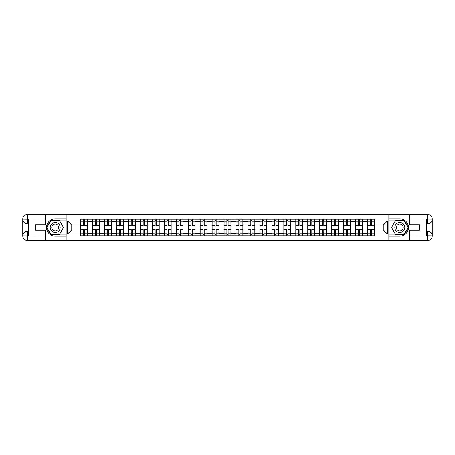 <?xml version="1.0" encoding="UTF-8"?>
<svg xmlns="http://www.w3.org/2000/svg" width="455" height="455" viewBox="0 0 455 455"><rect width="100%" height="100%" fill="white"/><g stroke="black" fill="none" stroke-linecap="round" stroke-linejoin="round"><path stroke-width="0.68" d="M43.293 240.53L411.707 240.53M411.707 214.47L43.293 214.47M92.507 235.741L92.507 221.596L87.451 221.596L87.451 235.741M87.451 221.596L87.451 219.259M92.507 221.596L92.507 219.259M99.406 219.259L99.406 235.741M104.468 235.741L104.468 219.259M111.367 219.259L111.367 235.741M116.423 235.741L116.423 219.259M123.322 219.259L123.322 235.741M128.384 235.741L128.384 219.259M135.283 219.259L135.283 235.741M140.339 235.741L140.339 219.259M147.238 219.259L147.238 235.741M152.3 235.741L152.3 219.259M159.199 219.259L159.199 235.741M164.261 235.741L164.261 219.259M171.16 219.259L171.16 235.741M176.216 235.741L176.216 219.259M183.115 219.259L183.115 235.741M188.177 235.741L188.177 219.259M195.076 219.259L195.076 235.741M200.132 235.741L200.132 219.259M207.031 219.259L207.031 235.741M212.093 235.741L212.093 219.259M218.992 219.259L218.992 235.741M224.048 235.741L224.048 219.259M230.952 219.259L230.952 235.741M236.008 235.741L236.008 219.259M242.907 219.259L242.907 235.741M247.969 235.741L247.969 219.259M254.868 219.259L254.868 235.741M259.924 235.741L259.924 219.259M266.823 219.259L266.823 235.741M271.885 235.741L271.885 219.259M278.784 219.259L278.784 235.741M283.84 235.741L283.84 219.259M290.739 219.259L290.739 235.741M295.801 235.741L295.801 219.259M302.7 219.259L302.7 235.741M307.762 235.741L307.762 219.259M314.661 219.259L314.661 235.741M319.717 235.741L319.717 219.259M326.616 219.259L326.616 235.741M331.678 235.741L331.678 219.259M338.577 219.259L338.577 235.741M343.633 235.741L343.633 219.259M350.532 219.259L350.532 235.741M355.594 235.741L355.594 219.259M362.493 219.259L362.493 235.741M367.549 235.741L367.549 219.259M367.549 229.877L362.493 229.877M355.594 229.877L350.532 229.877M343.633 229.877L338.577 229.877M331.678 229.877L326.616 229.877M319.717 229.877L314.661 229.877M307.762 229.877L302.7 229.877M295.801 229.877L290.739 229.877M283.84 229.877L278.784 229.877M271.885 229.877L266.823 229.877M259.924 229.877L254.868 229.877M247.969 229.877L242.907 229.877M236.008 229.877L230.952 229.877M224.048 229.877L218.992 229.877M212.093 229.877L207.031 229.877M200.132 229.877L195.076 229.877M188.177 229.877L183.115 229.877M176.216 229.877L171.16 229.877M164.261 229.877L159.199 229.877M152.3 229.877L147.238 229.877M140.339 229.877L135.283 229.877M128.384 229.877L123.322 229.877M116.423 229.877L111.367 229.877M104.468 229.877L99.406 229.877M92.507 229.877L87.451 229.877M367.549 225.123L362.493 225.123M355.594 225.123L350.532 225.123M343.633 225.123L338.577 225.123M331.678 225.123L326.616 225.123M319.717 225.123L314.661 225.123M307.762 225.123L302.7 225.123M295.801 225.123L290.739 225.123M283.84 225.123L278.784 225.123M271.885 225.123L266.823 225.123M259.924 225.123L254.868 225.123M247.969 225.123L242.907 225.123M236.008 225.123L230.952 225.123M224.048 225.123L218.992 225.123M212.093 225.123L207.031 225.123M200.132 225.123L195.076 225.123M188.177 225.123L183.115 225.123M176.216 225.123L171.16 225.123M164.261 225.123L159.199 225.123M152.3 225.123L147.238 225.123M140.339 225.123L135.283 225.123M128.384 225.123L123.322 225.123M116.423 225.123L111.367 225.123M104.468 225.123L99.406 225.123M92.507 225.123L87.451 225.123M71.736 229.877L80.546 229.877L80.546 225.123L71.736 225.123L71.736 229.877L67.67 233.938L67.67 221.062L80.546 221.062L80.546 225.123M374.454 225.123L374.454 229.877L383.264 229.877L383.264 225.123L374.454 225.123L374.454 219.259L80.546 219.259L80.546 221.062M374.454 221.062L387.33 221.062L387.33 233.938L374.454 233.938L374.454 229.877M80.546 229.877L80.546 235.741L374.454 235.741L374.454 233.938M80.546 233.938L67.67 233.938M388.86 240.644L388.86 214.356M66.14 240.644L66.14 214.356M84.613 234.592L83.384 234.592M83.384 220.408L84.613 220.408M96.568 234.592L95.345 234.592M95.345 220.408L96.568 220.408M108.529 234.592L107.3 234.592M107.3 220.408L108.529 220.408M120.49 234.592L119.261 234.592M119.261 220.408L120.49 220.408M132.445 234.592L131.222 234.592M131.222 220.408L132.445 220.408M144.406 234.592L143.177 234.592M143.177 220.408L144.406 220.408M156.361 234.592L155.138 234.592M155.138 220.408L156.361 220.408M168.322 234.592L167.093 234.592M167.093 220.408L168.322 220.408M180.277 234.592L179.054 234.592M179.054 220.408L180.277 220.408M192.237 234.592L191.009 234.592M191.009 220.408L192.237 220.408M204.198 234.592L202.97 234.592M202.97 220.408L204.198 220.408M216.153 234.592L214.931 234.592M214.931 220.408L216.153 220.408M228.114 234.592L226.886 234.592M226.886 220.408L228.114 220.408M240.069 234.592L238.847 234.592M238.847 220.408L240.069 220.408M252.03 234.592L250.802 234.592M250.802 220.408L252.03 220.408M263.991 234.592L262.762 234.592M262.762 220.408L263.991 220.408M275.946 234.592L274.723 234.592M274.723 220.408L275.946 220.408M287.907 234.592L286.678 234.592M286.678 220.408L287.907 220.408M299.862 234.592L298.639 234.592M298.639 220.408L299.862 220.408M311.823 234.592L310.594 234.592M310.594 220.408L311.823 220.408M323.778 234.592L322.555 234.592M322.555 220.408L323.778 220.408M335.739 234.592L334.51 234.592M334.51 220.408L335.739 220.408M347.7 234.592L346.471 234.592M346.471 220.408L347.7 220.408M359.655 234.592L358.432 234.592M358.432 220.408L359.655 220.408M371.616 234.592L370.387 234.592M370.387 220.408L371.616 220.408M67.67 221.062L71.736 225.123M383.264 229.877L387.33 233.938M383.264 225.123L387.33 221.062M87.411 235.741L87.411 225.697L84.613 225.697L84.613 219.259M83.384 219.259L83.384 225.697L80.586 225.697L80.586 219.259M87.411 225.697L87.411 219.259M80.586 235.741L80.586 229.303L83.384 229.303L83.384 235.741M84.613 235.741L84.613 229.303L87.411 229.303M83.384 224.014L84.613 224.014M80.586 229.303L80.586 225.697M84.613 230.986L83.384 230.986M84.613 234.746L83.384 234.746M83.384 231.982L84.613 231.982M84.613 223.018L83.384 223.018M83.384 220.254L84.613 220.254M28.5 223.86L27.465 223.86A4.715 4.715 0 0 1 22.75 219.185A4.715 4.715 0 0 1 27.465 214.47L66.06 214.47L66.06 218.878L55.174 218.878A8.622 8.622 0 0 0 46.552 227.5A8.622 8.622 0 0 0 55.174 236.122L66.06 236.122L66.06 240.53L27.465 240.53A4.715 4.715 0 0 1 22.75 235.815A4.715 4.715 0 0 1 27.465 231.14L28.5 231.14M66.06 236.122L66.06 218.878M45.364 214.47L45.364 224.781L35.473 224.781L35.473 230.219L45.364 230.219L45.364 240.53M27.465 223.86A4.715 4.715 0 0 1 22.75 219.185L27.465 219.259L27.465 223.86A4.715 4.715 0 0 1 22.75 219.185L22.75 235.815L45.364 235.935M27.465 235.935L27.465 240.53A4.715 4.715 0 0 1 22.75 235.815A4.715 4.715 0 0 1 27.465 231.14L27.465 235.741L28.5 235.741L28.5 219.259L27.465 219.259M66.06 220.101L50.903 220.101L46.632 227.5L50.903 234.899L66.06 234.899M426.5 231.14L427.535 231.14A4.715 4.715 0 0 1 432.25 235.815A4.715 4.715 0 0 1 427.535 240.53L388.94 240.53L388.94 236.122L399.826 236.122A8.622 8.622 0 0 0 408.448 227.5A8.622 8.622 0 0 0 399.826 218.878L388.94 218.878L388.94 214.47L427.535 214.47A4.715 4.715 0 0 1 432.25 219.185A4.715 4.715 0 0 1 427.535 223.86L426.5 223.86M388.94 218.878L388.94 236.122M409.637 240.53L409.637 230.219L419.527 230.219L419.527 224.781L409.637 224.781L409.637 214.47M427.535 231.14A4.715 4.715 0 0 1 432.25 235.815L427.535 235.741L427.535 231.14A4.715 4.715 0 0 1 432.25 235.815L432.25 219.185L409.637 219.065M427.535 219.065L427.535 214.47A4.715 4.715 0 0 1 432.25 219.185A4.715 4.715 0 0 1 427.535 223.86L427.535 219.259L426.5 219.259L426.5 235.741L427.535 235.741M388.94 234.899L404.097 234.899L408.368 227.5L404.097 220.101L388.94 220.101M50.192 227.5A4.982 4.982 0 0 0 55.174 232.482A4.982 4.982 0 0 0 60.157 227.5A4.982 4.982 0 0 0 55.174 222.518A4.982 4.982 0 0 0 50.192 227.5M51.762 227.5A3.412 3.412 0 0 0 55.174 230.912A3.412 3.412 0 0 0 58.587 227.5A3.412 3.412 0 0 0 55.174 224.087A3.412 3.412 0 0 0 51.762 227.5M59.315 220.334L63.45 227.5L59.315 234.666L51.04 234.666L46.899 227.5L51.04 220.334L59.315 220.334M394.843 227.5A4.982 4.982 0 0 0 399.826 232.482A4.982 4.982 0 0 0 404.808 227.5A4.982 4.982 0 0 0 399.826 222.518A4.982 4.982 0 0 0 394.843 227.5M396.413 227.5A3.412 3.412 0 0 0 399.826 230.912A3.412 3.412 0 0 0 403.238 227.5A3.412 3.412 0 0 0 399.826 224.087A3.412 3.412 0 0 0 396.413 227.5M403.96 220.334L408.101 227.5L403.96 234.666L395.685 234.666L391.55 227.5L395.685 220.334L403.96 220.334M99.366 235.741L99.366 225.697L96.568 225.697L96.568 219.259M95.345 219.259L95.345 225.697L92.547 225.697L92.547 219.259M99.366 225.697L99.366 219.259M92.547 235.741L92.547 229.303L95.345 229.303L95.345 235.741M96.568 235.741L96.568 229.303L99.366 229.303M95.345 224.014L96.568 224.014M92.547 229.303L92.547 225.697M96.568 230.986L95.345 230.986M96.568 234.746L95.345 234.746M95.345 231.982L96.568 231.982M96.568 223.018L95.345 223.018M95.345 220.254L96.568 220.254M111.327 235.741L111.327 225.697L108.529 225.697L108.529 219.259M107.3 219.259L107.3 225.697L104.502 225.697L104.502 219.259M111.327 225.697L111.327 219.259M104.502 235.741L104.502 229.303L107.3 229.303L107.3 235.741M108.529 235.741L108.529 229.303L111.327 229.303M107.3 224.014L108.529 224.014M104.502 229.303L104.502 225.697M108.529 230.986L107.3 230.986M108.529 234.746L107.3 234.746M107.3 231.982L108.529 231.982M108.529 223.018L107.3 223.018M107.3 220.254L108.529 220.254M123.288 235.741L123.288 225.697L120.49 225.697L120.49 219.259M119.261 219.259L119.261 225.697L116.463 225.697L116.463 219.259M123.288 225.697L123.288 219.259M116.463 235.741L116.463 229.303L119.261 229.303L119.261 235.741M120.49 235.741L120.49 229.303L123.288 229.303M119.261 224.014L120.49 224.014M116.463 229.303L116.463 225.697M120.49 230.986L119.261 230.986M120.49 234.746L119.261 234.746M119.261 231.982L120.49 231.982M120.49 223.018L119.261 223.018M119.261 220.254L120.49 220.254M135.243 235.741L135.243 225.697L132.445 225.697L132.445 219.259M131.222 219.259L131.222 225.697L128.424 225.697L128.424 219.259M135.243 225.697L135.243 219.259M128.424 235.741L128.424 229.303L131.222 229.303L131.222 235.741M132.445 235.741L132.445 229.303L135.243 229.303M131.222 224.014L132.445 224.014M128.424 229.303L128.424 225.697M132.445 230.986L131.222 230.986M132.445 234.746L131.222 234.746M131.222 231.982L132.445 231.982M132.445 223.018L131.222 223.018M131.222 220.254L132.445 220.254M147.204 235.741L147.204 225.697L144.406 225.697L144.406 219.259M143.177 219.259L143.177 225.697L140.379 225.697L140.379 219.259M147.204 225.697L147.204 219.259M140.379 235.741L140.379 229.303L143.177 229.303L143.177 235.741M144.406 235.741L144.406 229.303L147.204 229.303M143.177 224.014L144.406 224.014M140.379 229.303L140.379 225.697M144.406 230.986L143.177 230.986M144.406 234.746L143.177 234.746M143.177 231.982L144.406 231.982M144.406 223.018L143.177 223.018M143.177 220.254L144.406 220.254M159.159 235.741L159.159 225.697L156.361 225.697L156.361 219.259M155.138 219.259L155.138 225.697L152.34 225.697L152.34 219.259M159.159 225.697L159.159 219.259M152.34 235.741L152.34 229.303L155.138 229.303L155.138 235.741M156.361 235.741L156.361 229.303L159.159 229.303M155.138 224.014L156.361 224.014M152.34 229.303L152.34 225.697M156.361 230.986L155.138 230.986M156.361 234.746L155.138 234.746M155.138 231.982L156.361 231.982M156.361 223.018L155.138 223.018M155.138 220.254L156.361 220.254M171.12 235.741L171.12 225.697L168.322 225.697L168.322 219.259M167.093 219.259L167.093 225.697L164.295 225.697L164.295 219.259M171.12 225.697L171.12 219.259M164.295 235.741L164.295 229.303L167.093 229.303L167.093 235.741M168.322 235.741L168.322 229.303L171.12 229.303M167.093 224.014L168.322 224.014M164.295 229.303L164.295 225.697M168.322 230.986L167.093 230.986M168.322 234.746L167.093 234.746M167.093 231.982L168.322 231.982M168.322 223.018L167.093 223.018M167.093 220.254L168.322 220.254M183.075 235.741L183.075 225.697L180.277 225.697L180.277 219.259M179.054 219.259L179.054 225.697L176.256 225.697L176.256 219.259M183.075 225.697L183.075 219.259M176.256 235.741L176.256 229.303L179.054 229.303L179.054 235.741M180.277 235.741L180.277 229.303L183.075 229.303M179.054 224.014L180.277 224.014M176.256 229.303L176.256 225.697M180.277 230.986L179.054 230.986M180.277 234.746L179.054 234.746M179.054 231.982L180.277 231.982M180.277 223.018L179.054 223.018M179.054 220.254L180.277 220.254M195.036 235.741L195.036 225.697L192.237 225.697L192.237 219.259M191.009 219.259L191.009 225.697L188.211 225.697L188.211 219.259M195.036 225.697L195.036 219.259M188.211 235.741L188.211 229.303L191.009 229.303L191.009 235.741M192.237 235.741L192.237 229.303L195.036 229.303M191.009 224.014L192.237 224.014M188.211 229.303L188.211 225.697M192.237 230.986L191.009 230.986M192.237 234.746L191.009 234.746M191.009 231.982L192.237 231.982M192.237 223.018L191.009 223.018M191.009 220.254L192.237 220.254M206.997 235.741L206.997 225.697L204.198 225.697L204.198 219.259M202.97 219.259L202.97 225.697L200.172 225.697L200.172 219.259M206.997 225.697L206.997 219.259M200.172 235.741L200.172 229.303L202.97 229.303L202.97 235.741M204.198 235.741L204.198 229.303L206.997 229.303M202.97 224.014L204.198 224.014M200.172 229.303L200.172 225.697M204.198 230.986L202.97 230.986M204.198 234.746L202.97 234.746M202.97 231.982L204.198 231.982M204.198 223.018L202.97 223.018M202.97 220.254L204.198 220.254M218.952 235.741L218.952 225.697L216.153 225.697L216.153 219.259M214.931 219.259L214.931 225.697L212.132 225.697L212.132 219.259M218.952 225.697L218.952 219.259M212.132 235.741L212.132 229.303L214.931 229.303L214.931 235.741M216.153 235.741L216.153 229.303L218.952 229.303M214.931 224.014L216.153 224.014M212.132 229.303L212.132 225.697M216.153 230.986L214.931 230.986M216.153 234.746L214.931 234.746M214.931 231.982L216.153 231.982M216.153 223.018L214.931 223.018M214.931 220.254L216.153 220.254M230.912 235.741L230.912 225.697L228.114 225.697L228.114 219.259M226.886 219.259L226.886 225.697L224.087 225.697L224.087 219.259M230.912 225.697L230.912 219.259M224.087 235.741L224.087 229.303L226.886 229.303L226.886 235.741M228.114 235.741L228.114 229.303L230.912 229.303M226.886 224.014L228.114 224.014M224.087 229.303L224.087 225.697M228.114 230.986L226.886 230.986M228.114 234.746L226.886 234.746M226.886 231.982L228.114 231.982M228.114 223.018L226.886 223.018M226.886 220.254L228.114 220.254M242.868 235.741L242.868 225.697L240.069 225.697L240.069 219.259M238.847 219.259L238.847 225.697L236.048 225.697L236.048 219.259M242.868 225.697L242.868 219.259M236.048 235.741L236.048 229.303L238.847 229.303L238.847 235.741M240.069 235.741L240.069 229.303L242.868 229.303M238.847 224.014L240.069 224.014M236.048 229.303L236.048 225.697M240.069 230.986L238.847 230.986M240.069 234.746L238.847 234.746M238.847 231.982L240.069 231.982M240.069 223.018L238.847 223.018M238.847 220.254L240.069 220.254M254.828 235.741L254.828 225.697L252.03 225.697L252.03 219.259M250.802 219.259L250.802 225.697L248.003 225.697L248.003 219.259M254.828 225.697L254.828 219.259M248.003 235.741L248.003 229.303L250.802 229.303L250.802 235.741M252.03 235.741L252.03 229.303L254.828 229.303M250.802 224.014L252.03 224.014M248.003 229.303L248.003 225.697M252.03 230.986L250.802 230.986M252.03 234.746L250.802 234.746M250.802 231.982L252.03 231.982M252.03 223.018L250.802 223.018M250.802 220.254L252.03 220.254M266.789 235.741L266.789 225.697L263.991 225.697L263.991 219.259M262.762 219.259L262.762 225.697L259.964 225.697L259.964 219.259M266.789 225.697L266.789 219.259M259.964 235.741L259.964 229.303L262.762 229.303L262.762 235.741M263.991 235.741L263.991 229.303L266.789 229.303M262.762 224.014L263.991 224.014M259.964 229.303L259.964 225.697M263.991 230.986L262.762 230.986M263.991 234.746L262.762 234.746M262.762 231.982L263.991 231.982M263.991 223.018L262.762 223.018M262.762 220.254L263.991 220.254M278.744 235.741L278.744 225.697L275.946 225.697L275.946 219.259M274.723 219.259L274.723 225.697L271.925 225.697L271.925 219.259M278.744 225.697L278.744 219.259M271.925 235.741L271.925 229.303L274.723 229.303L274.723 235.741M275.946 235.741L275.946 229.303L278.744 229.303M274.723 224.014L275.946 224.014M271.925 229.303L271.925 225.697M275.946 230.986L274.723 230.986M275.946 234.746L274.723 234.746M274.723 231.982L275.946 231.982M275.946 223.018L274.723 223.018M274.723 220.254L275.946 220.254M290.705 235.741L290.705 225.697L287.907 225.697L287.907 219.259M286.678 219.259L286.678 225.697L283.88 225.697L283.88 219.259M290.705 225.697L290.705 219.259M283.88 235.741L283.88 229.303L286.678 229.303L286.678 235.741M287.907 235.741L287.907 229.303L290.705 229.303M286.678 224.014L287.907 224.014M283.88 229.303L283.88 225.697M287.907 230.986L286.678 230.986M287.907 234.746L286.678 234.746M286.678 231.982L287.907 231.982M287.907 223.018L286.678 223.018M286.678 220.254L287.907 220.254M302.66 235.741L302.66 225.697L299.862 225.697L299.862 219.259M298.639 219.259L298.639 225.697L295.841 225.697L295.841 219.259M302.66 225.697L302.66 219.259M295.841 235.741L295.841 229.303L298.639 229.303L298.639 235.741M299.862 235.741L299.862 229.303L302.66 229.303M298.639 224.014L299.862 224.014M295.841 229.303L295.841 225.697M299.862 230.986L298.639 230.986M299.862 234.746L298.639 234.746M298.639 231.982L299.862 231.982M299.862 223.018L298.639 223.018M298.639 220.254L299.862 220.254M314.621 235.741L314.621 225.697L311.823 225.697L311.823 219.259M310.594 219.259L310.594 225.697L307.796 225.697L307.796 219.259M314.621 225.697L314.621 219.259M307.796 235.741L307.796 229.303L310.594 229.303L310.594 235.741M311.823 235.741L311.823 229.303L314.621 229.303M310.594 224.014L311.823 224.014M307.796 229.303L307.796 225.697M311.823 230.986L310.594 230.986M311.823 234.746L310.594 234.746M310.594 231.982L311.823 231.982M311.823 223.018L310.594 223.018M310.594 220.254L311.823 220.254M326.576 235.741L326.576 225.697L323.778 225.697L323.778 219.259M322.555 219.259L322.555 225.697L319.757 225.697L319.757 219.259M326.576 225.697L326.576 219.259M319.757 235.741L319.757 229.303L322.555 229.303L322.555 235.741M323.778 235.741L323.778 229.303L326.576 229.303M322.555 224.014L323.778 224.014M319.757 229.303L319.757 225.697M323.778 230.986L322.555 230.986M323.778 234.746L322.555 234.746M322.555 231.982L323.778 231.982M323.778 223.018L322.555 223.018M322.555 220.254L323.778 220.254M338.537 235.741L338.537 225.697L335.739 225.697L335.739 219.259M334.51 219.259L334.51 225.697L331.712 225.697L331.712 219.259M338.537 225.697L338.537 219.259M331.712 235.741L331.712 229.303L334.51 229.303L334.51 235.741M335.739 235.741L335.739 229.303L338.537 229.303M334.51 224.014L335.739 224.014M331.712 229.303L331.712 225.697M335.739 230.986L334.51 230.986M335.739 234.746L334.51 234.746M334.51 231.982L335.739 231.982M335.739 223.018L334.51 223.018M334.51 220.254L335.739 220.254M350.498 235.741L350.498 225.697L347.7 225.697L347.7 219.259M346.471 219.259L346.471 225.697L343.673 225.697L343.673 219.259M350.498 225.697L350.498 219.259M343.673 235.741L343.673 229.303L346.471 229.303L346.471 235.741M347.7 235.741L347.7 229.303L350.498 229.303M346.471 224.014L347.7 224.014M343.673 229.303L343.673 225.697M347.7 230.986L346.471 230.986M347.7 234.746L346.471 234.746M346.471 231.982L347.7 231.982M347.7 223.018L346.471 223.018M346.471 220.254L347.7 220.254M362.453 235.741L362.453 225.697L359.655 225.697L359.655 219.259M358.432 219.259L358.432 225.697L355.634 225.697L355.634 219.259M362.453 225.697L362.453 219.259M355.634 235.741L355.634 229.303L358.432 229.303L358.432 235.741M359.655 235.741L359.655 229.303L362.453 229.303M358.432 224.014L359.655 224.014M355.634 229.303L355.634 225.697M359.655 230.986L358.432 230.986M359.655 234.746L358.432 234.746M358.432 231.982L359.655 231.982M359.655 223.018L358.432 223.018M358.432 220.254L359.655 220.254M374.414 235.741L374.414 225.697L371.616 225.697L371.616 219.259M370.387 219.259L370.387 225.697L367.589 225.697L367.589 219.259M374.414 225.697L374.414 219.259M367.589 235.741L367.589 229.303L370.387 229.303L370.387 235.741M371.616 235.741L371.616 229.303L374.414 229.303M370.387 224.014L371.616 224.014M367.589 229.303L367.589 225.697M371.616 230.986L370.387 230.986M371.616 234.746L370.387 234.746M370.387 231.982L371.616 231.982M371.616 223.018L370.387 223.018M370.387 220.254L371.616 220.254M355.594 221.596L350.532 221.596M343.633 221.596L338.577 221.596M331.678 221.596L326.616 221.596M319.717 221.596L314.661 221.596M307.762 221.596L302.7 221.596M295.801 221.596L290.739 221.596M283.84 221.596L278.784 221.596M271.885 221.596L266.823 221.596M259.924 221.596L254.868 221.596M247.969 221.596L242.907 221.596M236.008 221.596L230.952 221.596M224.048 221.596L218.992 221.596M212.093 221.596L207.031 221.596M200.132 221.596L195.076 221.596M188.177 221.596L183.115 221.596M176.216 221.596L171.16 221.596M164.261 221.596L159.199 221.596M152.3 221.596L147.238 221.596M140.339 221.596L135.283 221.596M128.384 221.596L123.322 221.596M116.423 221.596L111.367 221.596M104.468 221.596L99.406 221.596M367.549 221.596L362.493 221.596M355.594 233.404L350.532 233.404M343.633 233.404L338.577 233.404M331.678 233.404L326.616 233.404M319.717 233.404L314.661 233.404M307.762 233.404L302.7 233.404M295.801 233.404L290.739 233.404M283.84 233.404L278.784 233.404M271.885 233.404L266.823 233.404M259.924 233.404L254.868 233.404M247.969 233.404L242.907 233.404M236.008 233.404L230.952 233.404M224.048 233.404L218.992 233.404M212.093 233.404L207.031 233.404M200.132 233.404L195.076 233.404M188.177 233.404L183.115 233.404M176.216 233.404L171.16 233.404M164.261 233.404L159.199 233.404M152.3 233.404L147.238 233.404M140.339 233.404L135.283 233.404M128.384 233.404L123.322 233.404M116.423 233.404L111.367 233.404M104.468 233.404L99.406 233.404M92.507 233.404L87.451 233.404M367.549 233.404L362.493 233.404M87.411 221.904L84.613 221.904M83.384 221.904L80.586 221.904M83.384 222.006L80.586 222.006M83.384 232.994L80.586 232.994M83.384 233.096L80.586 233.096M87.411 233.096L84.613 233.096M87.411 222.006L84.613 222.006M87.411 232.994L84.613 232.994M45.364 219.065L27.357 219.151M22.75 235.815A4.715 4.715 0 0 1 27.465 231.14M22.75 219.185A4.715 4.715 0 0 1 27.465 214.47L27.465 219.065M409.637 235.935L427.643 235.849M432.25 219.185A4.715 4.715 0 0 1 427.535 223.86M432.25 235.815A4.715 4.715 0 0 1 427.535 240.53L427.535 235.935M99.366 221.904L96.568 221.904M95.345 221.904L92.547 221.904M95.345 222.006L92.547 222.006M95.345 232.994L92.547 232.994M95.345 233.096L92.547 233.096M99.366 233.096L96.568 233.096M99.366 222.006L96.568 222.006M99.366 232.994L96.568 232.994M111.327 221.904L108.529 221.904M107.3 221.904L104.502 221.904M107.3 222.006L104.502 222.006M107.3 232.994L104.502 232.994M107.3 233.096L104.502 233.096M111.327 233.096L108.529 233.096M111.327 222.006L108.529 222.006M111.327 232.994L108.529 232.994M123.288 221.904L120.49 221.904M119.261 221.904L116.463 221.904M119.261 222.006L116.463 222.006M119.261 232.994L116.463 232.994M119.261 233.096L116.463 233.096M123.288 233.096L120.49 233.096M123.288 222.006L120.49 222.006M123.288 232.994L120.49 232.994M135.243 221.904L132.445 221.904M131.222 221.904L128.424 221.904M131.222 222.006L128.424 222.006M131.222 232.994L128.424 232.994M131.222 233.096L128.424 233.096M135.243 233.096L132.445 233.096M135.243 222.006L132.445 222.006M135.243 232.994L132.445 232.994M147.204 221.904L144.406 221.904M143.177 221.904L140.379 221.904M143.177 222.006L140.379 222.006M143.177 232.994L140.379 232.994M143.177 233.096L140.379 233.096M147.204 233.096L144.406 233.096M147.204 222.006L144.406 222.006M147.204 232.994L144.406 232.994M159.159 221.904L156.361 221.904M155.138 221.904L152.34 221.904M155.138 222.006L152.34 222.006M155.138 232.994L152.34 232.994M155.138 233.096L152.34 233.096M159.159 233.096L156.361 233.096M159.159 222.006L156.361 222.006M159.159 232.994L156.361 232.994M171.12 221.904L168.322 221.904M167.093 221.904L164.295 221.904M167.093 222.006L164.295 222.006M167.093 232.994L164.295 232.994M167.093 233.096L164.295 233.096M171.12 233.096L168.322 233.096M171.12 222.006L168.322 222.006M171.12 232.994L168.322 232.994M183.075 221.904L180.277 221.904M179.054 221.904L176.256 221.904M179.054 222.006L176.256 222.006M179.054 232.994L176.256 232.994M179.054 233.096L176.256 233.096M183.075 233.096L180.277 233.096M183.075 222.006L180.277 222.006M183.075 232.994L180.277 232.994M195.036 221.904L192.237 221.904M191.009 221.904L188.211 221.904M191.009 222.006L188.211 222.006M191.009 232.994L188.211 232.994M191.009 233.096L188.211 233.096M195.036 233.096L192.237 233.096M195.036 222.006L192.237 222.006M195.036 232.994L192.237 232.994M206.997 221.904L204.198 221.904M202.97 221.904L200.172 221.904M202.97 222.006L200.172 222.006M202.97 232.994L200.172 232.994M202.97 233.096L200.172 233.096M206.997 233.096L204.198 233.096M206.997 222.006L204.198 222.006M206.997 232.994L204.198 232.994M218.952 221.904L216.153 221.904M214.931 221.904L212.132 221.904M214.931 222.006L212.132 222.006M214.931 232.994L212.132 232.994M214.931 233.096L212.132 233.096M218.952 233.096L216.153 233.096M218.952 222.006L216.153 222.006M218.952 232.994L216.153 232.994M230.912 221.904L228.114 221.904M226.886 221.904L224.087 221.904M226.886 222.006L224.087 222.006M226.886 232.994L224.087 232.994M226.886 233.096L224.087 233.096M230.912 233.096L228.114 233.096M230.912 222.006L228.114 222.006M230.912 232.994L228.114 232.994M242.868 221.904L240.069 221.904M238.847 221.904L236.048 221.904M238.847 222.006L236.048 222.006M238.847 232.994L236.048 232.994M238.847 233.096L236.048 233.096M242.868 233.096L240.069 233.096M242.868 222.006L240.069 222.006M242.868 232.994L240.069 232.994M254.828 221.904L252.03 221.904M250.802 221.904L248.003 221.904M250.802 222.006L248.003 222.006M250.802 232.994L248.003 232.994M250.802 233.096L248.003 233.096M254.828 233.096L252.03 233.096M254.828 222.006L252.03 222.006M254.828 232.994L252.03 232.994M266.789 221.904L263.991 221.904M262.762 221.904L259.964 221.904M262.762 222.006L259.964 222.006M262.762 232.994L259.964 232.994M262.762 233.096L259.964 233.096M266.789 233.096L263.991 233.096M266.789 222.006L263.991 222.006M266.789 232.994L263.991 232.994M278.744 221.904L275.946 221.904M274.723 221.904L271.925 221.904M274.723 222.006L271.925 222.006M274.723 232.994L271.925 232.994M274.723 233.096L271.925 233.096M278.744 233.096L275.946 233.096M278.744 222.006L275.946 222.006M278.744 232.994L275.946 232.994M290.705 221.904L287.907 221.904M286.678 221.904L283.88 221.904M286.678 222.006L283.88 222.006M286.678 232.994L283.88 232.994M286.678 233.096L283.88 233.096M290.705 233.096L287.907 233.096M290.705 222.006L287.907 222.006M290.705 232.994L287.907 232.994M302.66 221.904L299.862 221.904M298.639 221.904L295.841 221.904M298.639 222.006L295.841 222.006M298.639 232.994L295.841 232.994M298.639 233.096L295.841 233.096M302.66 233.096L299.862 233.096M302.66 222.006L299.862 222.006M302.66 232.994L299.862 232.994M314.621 221.904L311.823 221.904M310.594 221.904L307.796 221.904M310.594 222.006L307.796 222.006M310.594 232.994L307.796 232.994M310.594 233.096L307.796 233.096M314.621 233.096L311.823 233.096M314.621 222.006L311.823 222.006M314.621 232.994L311.823 232.994M326.576 221.904L323.778 221.904M322.555 221.904L319.757 221.904M322.555 222.006L319.757 222.006M322.555 232.994L319.757 232.994M322.555 233.096L319.757 233.096M326.576 233.096L323.778 233.096M326.576 222.006L323.778 222.006M326.576 232.994L323.778 232.994M338.537 221.904L335.739 221.904M334.51 221.904L331.712 221.904M334.51 222.006L331.712 222.006M334.51 232.994L331.712 232.994M334.51 233.096L331.712 233.096M338.537 233.096L335.739 233.096M338.537 222.006L335.739 222.006M338.537 232.994L335.739 232.994M350.498 221.904L347.7 221.904M346.471 221.904L343.673 221.904M346.471 222.006L343.673 222.006M346.471 232.994L343.673 232.994M346.471 233.096L343.673 233.096M350.498 233.096L347.7 233.096M350.498 222.006L347.7 222.006M350.498 232.994L347.7 232.994M362.453 221.904L359.655 221.904M358.432 221.904L355.634 221.904M358.432 222.006L355.634 222.006M358.432 232.994L355.634 232.994M358.432 233.096L355.634 233.096M362.453 233.096L359.655 233.096M362.453 222.006L359.655 222.006M362.453 232.994L359.655 232.994M374.414 221.904L371.616 221.904M370.387 221.904L367.589 221.904M370.387 222.006L367.589 222.006M370.387 232.994L367.589 232.994M370.387 233.096L367.589 233.096M374.414 233.096L371.616 233.096M374.414 222.006L371.616 222.006M374.414 232.994L371.616 232.994"/></g></svg>
